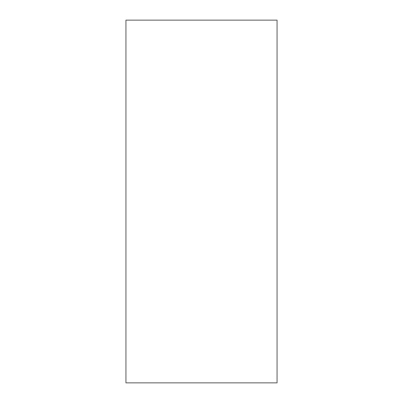 <?xml version="1.0" encoding="UTF-8"?>
<svg xmlns="http://www.w3.org/2000/svg" width="403" height="403" viewBox="0 0 403 403"><rect width="100%" height="100%" fill="white"/><g stroke="black" fill="none" stroke-linecap="round" stroke-linejoin="round"><path stroke-width="0.6" d="M125.938 201.5L125.938 20.15L277.062 20.15L277.062 382.85L125.938 382.85L125.938 201.5"/></g></svg>
